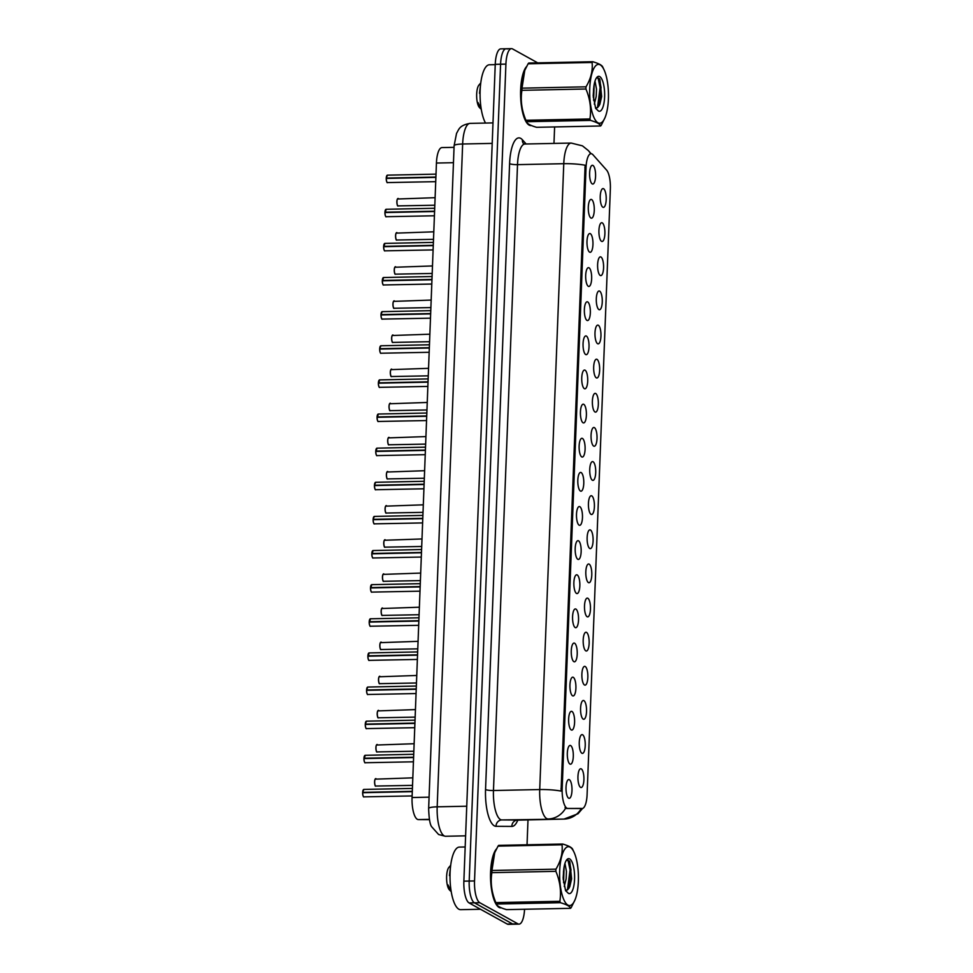 <?xml version="1.0" encoding="UTF-8"?>
<svg xmlns="http://www.w3.org/2000/svg" width="973" height="973" viewBox="0 0 973 973"><rect width="100%" height="100%" fill="white"/><g stroke="black" fill="none" stroke-linecap="round" stroke-linejoin="round"><path stroke-width="1.46" d="M582.596 734.761A9.389 2.992 -91.2 0 1 585.223 745.659A9.389 2.992 -91.2 0 1 581.89 753.248A9.389 2.992 -91.2 0 1 581.83 753.211A9.389 2.992 -91.2 0 1 579.251 744.065A9.389 2.992 -91.2 0 1 581.453 734.822A9.389 2.992 -91.2 0 1 582.596 734.761M583.909 700.633A9.389 2.992 -91.2 0 1 586.537 711.531A9.389 2.992 -91.2 0 1 583.204 719.12A9.389 2.992 -91.2 0 1 583.143 719.083A9.389 2.992 -91.2 0 1 580.565 709.937A9.389 2.992 -91.2 0 1 582.754 700.694A9.389 2.992 -91.2 0 1 583.909 700.633M585.223 666.505A9.389 2.992 -91.2 0 1 587.838 677.403A9.389 2.992 -91.2 0 1 584.505 684.992A9.389 2.992 -91.2 0 1 584.445 684.956A9.389 2.992 -91.2 0 1 581.866 675.809A9.389 2.992 -91.2 0 1 584.068 666.566A9.389 2.992 -91.2 0 1 585.223 666.505M586.524 632.389A9.389 2.992 -91.2 0 1 589.151 643.275A9.389 2.992 -91.2 0 1 585.819 650.864A9.389 2.992 -91.2 0 1 585.758 650.828A9.389 2.992 -91.2 0 1 583.18 641.681A9.389 2.992 -91.2 0 1 585.381 632.438A9.389 2.992 -91.2 0 1 586.524 632.389M587.838 598.261A9.389 2.992 -91.2 0 1 590.465 609.147A9.389 2.992 -91.2 0 1 587.133 616.736A9.389 2.992 -91.2 0 1 587.072 616.7A9.389 2.992 -91.2 0 1 584.493 607.553A9.389 2.992 -91.2 0 1 586.695 598.322A9.389 2.992 -91.2 0 1 587.838 598.261M589.151 564.133A9.389 2.992 -91.2 0 1 591.779 575.019A9.389 2.992 -91.2 0 1 588.446 582.608A9.389 2.992 -91.2 0 1 588.385 582.572A9.389 2.992 -91.2 0 1 585.807 573.438A9.389 2.992 -91.2 0 1 588.008 564.194A9.389 2.992 -91.2 0 1 589.151 564.133M590.465 530.005A9.389 2.992 -91.2 0 1 593.092 540.891A9.389 2.992 -91.2 0 1 589.76 548.48A9.389 2.992 -91.2 0 1 589.699 548.444A9.389 2.992 -91.2 0 1 587.12 539.31A9.389 2.992 -91.2 0 1 589.31 530.066A9.389 2.992 -91.2 0 1 590.465 530.005M591.779 495.877A9.389 2.992 -91.2 0 1 594.394 506.763A9.389 2.992 -91.2 0 1 591.061 514.352A9.389 2.992 -91.2 0 1 591 514.328A9.389 2.992 -91.2 0 1 588.422 505.182A9.389 2.992 -91.2 0 1 590.623 495.938A9.389 2.992 -91.2 0 1 591.779 495.877M593.08 461.749A9.389 2.992 -91.2 0 1 595.707 472.635A9.389 2.992 -91.2 0 1 592.375 480.236A9.389 2.992 -91.2 0 1 592.314 480.2A9.389 2.992 -91.2 0 1 589.735 471.054A9.389 2.992 -91.2 0 1 591.937 461.81A9.389 2.992 -91.2 0 1 593.08 461.749M594.394 427.621A9.389 2.992 -91.2 0 1 597.021 438.519A9.389 2.992 -91.2 0 1 593.688 446.108A9.389 2.992 -91.2 0 1 593.627 446.072A9.389 2.992 -91.2 0 1 591.049 436.926A9.389 2.992 -91.2 0 1 593.25 427.682A9.389 2.992 -91.2 0 1 594.394 427.621M595.707 393.493A9.389 2.992 -91.2 0 1 598.334 404.391A9.389 2.992 -91.2 0 1 595.002 411.98A9.389 2.992 -91.2 0 1 594.941 411.944A9.389 2.992 -91.2 0 1 592.362 402.798A9.389 2.992 -91.2 0 1 594.564 393.554A9.389 2.992 -91.2 0 1 595.707 393.493M597.021 359.365A9.389 2.992 -91.2 0 1 599.648 370.263A9.389 2.992 -91.2 0 1 596.303 377.852A9.389 2.992 -91.2 0 1 596.254 377.816A9.389 2.992 -91.2 0 1 593.664 368.67A9.389 2.992 -91.2 0 1 595.865 359.426A9.389 2.992 -91.2 0 1 597.021 359.365M598.334 325.25A9.389 2.992 -91.2 0 1 600.949 336.135A9.389 2.992 -91.2 0 1 597.617 343.724A9.389 2.992 -91.2 0 1 597.556 343.688A9.389 2.992 -91.2 0 1 594.977 334.542A9.389 2.992 -91.2 0 1 597.179 325.31A9.389 2.992 -91.2 0 1 598.334 325.25M599.636 291.122A9.389 2.992 -91.2 0 1 602.263 302.007A9.389 2.992 -91.2 0 1 598.93 309.596A9.389 2.992 -91.2 0 1 598.869 309.56A9.389 2.992 -91.2 0 1 596.291 300.426A9.389 2.992 -91.2 0 1 598.492 291.182A9.389 2.992 -91.2 0 1 599.636 291.122M600.949 256.994A9.389 2.992 -91.2 0 1 603.576 267.879A9.389 2.992 -91.2 0 1 600.244 275.468A9.389 2.992 -91.2 0 1 600.183 275.432A9.389 2.992 -91.2 0 1 597.604 266.298A9.389 2.992 -91.2 0 1 599.806 257.054A9.389 2.992 -91.2 0 1 600.949 256.994M602.263 222.866A9.389 2.992 -91.2 0 1 604.89 233.751A9.389 2.992 -91.2 0 1 601.557 241.34A9.389 2.992 -91.2 0 1 601.496 241.316A9.389 2.992 -91.2 0 1 598.918 232.17A9.389 2.992 -91.2 0 1 601.107 222.926A9.389 2.992 -91.2 0 1 602.263 222.866M603.576 188.738A9.389 2.992 -91.2 0 1 606.203 199.623A9.389 2.992 -91.2 0 1 602.859 207.213A9.389 2.992 -91.2 0 1 602.81 207.188A9.389 2.992 -91.2 0 1 600.219 198.042A9.389 2.992 -91.2 0 1 602.421 188.798A9.389 2.992 -91.2 0 1 603.576 188.738M581.282 768.889A9.389 2.992 -91.2 0 1 583.909 779.774A9.389 2.992 -91.2 0 1 580.577 787.376A9.389 2.992 -91.2 0 1 580.516 787.339A9.389 2.992 -91.2 0 1 577.938 778.193A9.389 2.992 -91.2 0 1 580.139 768.95A9.389 2.992 -91.2 0 1 581.282 768.889M570.664 745.586A9.389 2.992 -91.2 0 1 573.292 756.471A9.389 2.992 -91.2 0 1 569.947 764.06A9.389 2.992 -91.2 0 1 569.886 764.024A9.389 2.992 -91.2 0 1 567.308 754.878A9.389 2.992 -91.2 0 1 569.509 745.634A9.389 2.992 -91.2 0 1 570.664 745.586M571.978 711.458A9.389 2.992 -91.2 0 1 574.593 722.343A9.389 2.992 -91.2 0 1 571.26 729.932A9.389 2.992 -91.2 0 1 571.2 729.896A9.389 2.992 -91.2 0 1 568.621 720.75A9.389 2.992 -91.2 0 1 570.823 711.518A9.389 2.992 -91.2 0 1 571.978 711.458M573.279 677.33A9.389 2.992 -91.2 0 1 575.907 688.215A9.389 2.992 -91.2 0 1 572.574 695.804A9.389 2.992 -91.2 0 1 572.513 695.768A9.389 2.992 -91.2 0 1 569.935 686.634A9.389 2.992 -91.2 0 1 572.136 677.39A9.389 2.992 -91.2 0 1 573.279 677.33M574.593 643.202A9.389 2.992 -91.2 0 1 577.22 654.087A9.389 2.992 -91.2 0 1 573.888 661.676A9.389 2.992 -91.2 0 1 573.827 661.64A9.389 2.992 -91.2 0 1 571.248 652.506A9.389 2.992 -91.2 0 1 573.45 643.262A9.389 2.992 -91.2 0 1 574.593 643.202M575.907 609.074A9.389 2.992 -91.2 0 1 578.534 619.959A9.389 2.992 -91.2 0 1 575.201 627.549A9.389 2.992 -91.2 0 1 575.14 627.524A9.389 2.992 -91.2 0 1 572.562 618.378A9.389 2.992 -91.2 0 1 574.751 609.134A9.389 2.992 -91.2 0 1 575.907 609.074M577.22 574.946A9.389 2.992 -91.2 0 1 579.835 585.831A9.389 2.992 -91.2 0 1 576.503 593.433A9.389 2.992 -91.2 0 1 576.442 593.396A9.389 2.992 -91.2 0 1 573.863 584.25A9.389 2.992 -91.2 0 1 576.065 575.007A9.389 2.992 -91.2 0 1 577.22 574.946M578.534 540.818A9.389 2.992 -91.2 0 1 581.149 551.715A9.389 2.992 -91.2 0 1 577.816 559.305A9.389 2.992 -91.2 0 1 577.755 559.268A9.389 2.992 -91.2 0 1 575.177 550.122A9.389 2.992 -91.2 0 1 577.378 540.879A9.389 2.992 -91.2 0 1 578.534 540.818M579.835 506.69A9.389 2.992 -91.2 0 1 582.462 517.587A9.389 2.992 -91.2 0 1 579.13 525.177A9.389 2.992 -91.2 0 1 579.069 525.14A9.389 2.992 -91.2 0 1 576.49 515.994A9.389 2.992 -91.2 0 1 578.692 506.751A9.389 2.992 -91.2 0 1 579.835 506.69M581.149 472.562A9.389 2.992 -91.2 0 1 583.776 483.459A9.389 2.992 -91.2 0 1 580.443 491.049A9.389 2.992 -91.2 0 1 580.382 491.012A9.389 2.992 -91.2 0 1 577.804 481.866A9.389 2.992 -91.2 0 1 580.005 472.623A9.389 2.992 -91.2 0 1 581.149 472.562M582.462 438.446A9.389 2.992 -91.2 0 1 585.089 449.331A9.389 2.992 -91.2 0 1 581.757 456.921A9.389 2.992 -91.2 0 1 581.696 456.884A9.389 2.992 -91.2 0 1 579.117 447.738A9.389 2.992 -91.2 0 1 581.307 438.507A9.389 2.992 -91.2 0 1 582.462 438.446M583.776 404.318A9.389 2.992 -91.2 0 1 586.391 415.203A9.389 2.992 -91.2 0 1 583.058 422.793A9.389 2.992 -91.2 0 1 582.997 422.756A9.389 2.992 -91.2 0 1 580.419 413.622A9.389 2.992 -91.2 0 1 582.62 404.379A9.389 2.992 -91.2 0 1 583.776 404.318M585.077 370.19A9.389 2.992 -91.2 0 1 587.704 381.075A9.389 2.992 -91.2 0 1 584.372 388.665A9.389 2.992 -91.2 0 1 584.311 388.628A9.389 2.992 -91.2 0 1 581.732 379.494A9.389 2.992 -91.2 0 1 583.934 370.251A9.389 2.992 -91.2 0 1 585.077 370.19M586.391 336.062A9.389 2.992 -91.2 0 1 589.018 346.947A9.389 2.992 -91.2 0 1 585.685 354.537A9.389 2.992 -91.2 0 1 585.624 354.5A9.389 2.992 -91.2 0 1 583.046 345.366A9.389 2.992 -91.2 0 1 585.247 336.123A9.389 2.992 -91.2 0 1 586.391 336.062M587.704 301.934A9.389 2.992 -91.2 0 1 590.331 312.82A9.389 2.992 -91.2 0 1 586.999 320.409A9.389 2.992 -91.2 0 1 586.938 320.385A9.389 2.992 -91.2 0 1 584.359 311.238A9.389 2.992 -91.2 0 1 586.561 301.995A9.389 2.992 -91.2 0 1 587.704 301.934M589.018 267.806A9.389 2.992 -91.2 0 1 591.645 278.704A9.389 2.992 -91.2 0 1 588.3 286.293A9.389 2.992 -91.2 0 1 588.251 286.257A9.389 2.992 -91.2 0 1 585.673 277.11A9.389 2.992 -91.2 0 1 587.862 267.867A9.389 2.992 -91.2 0 1 589.018 267.806M590.331 233.678A9.389 2.992 -91.2 0 1 592.946 244.576A9.389 2.992 -91.2 0 1 589.614 252.165A9.389 2.992 -91.2 0 1 589.553 252.129A9.389 2.992 -91.2 0 1 586.974 242.982A9.389 2.992 -91.2 0 1 589.176 233.739A9.389 2.992 -91.2 0 1 590.331 233.678M591.633 199.55A9.389 2.992 -91.2 0 1 594.26 210.448A9.389 2.992 -91.2 0 1 590.927 218.037A9.389 2.992 -91.2 0 1 590.866 218.001A9.389 2.992 -91.2 0 1 588.288 208.854A9.389 2.992 -91.2 0 1 590.489 199.611A9.389 2.992 -91.2 0 1 591.633 199.55M592.946 165.434A9.389 2.992 -91.2 0 1 595.573 176.32A9.389 2.992 -91.2 0 1 592.241 183.909A9.389 2.992 -91.2 0 1 592.18 183.873A9.389 2.992 -91.2 0 1 589.602 174.726A9.389 2.992 -91.2 0 1 591.803 165.483A9.389 2.992 -91.2 0 1 592.946 165.434M569.351 779.701A9.389 2.992 -91.2 0 1 571.978 790.599A9.389 2.992 -91.2 0 1 568.646 798.188A9.389 2.992 -91.2 0 1 568.585 798.152A9.389 2.992 -91.2 0 1 566.006 789.006A9.389 2.992 -91.2 0 1 568.196 779.762A9.389 2.992 -91.2 0 1 569.351 779.701M429.458 819.655L418.354 819.582A18.779 5.984 -91.2 0 1 417.308 819.29A18.779 5.984 -91.2 0 1 412.066 797.519L436.439 163.05A18.779 5.984 -91.2 0 1 442.01 147.58L454.05 147.337M567.843 808.429A16.894 5.388 -91.2 0 1 566.894 808.174A16.894 5.388 -91.2 0 1 562.175 788.568L586.026 167.636A16.894 5.388 -91.2 0 1 591.037 153.71A16.894 5.388 -91.2 0 1 592.946 154.743L606.556 170.044A16.894 5.388 -91.2 0 1 610.363 188.871L587.096 794.6A16.894 5.388 -91.2 0 1 582.085 808.527A16.894 5.388 -91.2 0 1 582.036 808.527L566.383 808.466L565.045 807.566M496.51 848.882A30.358 9.681 88.8 0 0 490.611 879.945A30.358 9.681 88.8 0 0 499.076 907.432A30.358 9.681 88.8 0 0 500.852 907.894A30.358 9.681 88.8 0 0 501.338 907.845M526.563 66.553A30.358 9.681 88.8 0 0 520.664 97.616A30.358 9.681 88.8 0 0 529.13 125.103A30.358 9.681 88.8 0 0 530.905 125.578A30.358 9.681 88.8 0 0 531.392 125.529M561.068 791.085L585.114 165.228A21.905 3.783 -177.8 0 0 563.768 163.695A25.03 7.991 -91.2 0 1 571.2 143.067L524.934 144.016A25.03 7.991 88.8 0 0 517.514 164.644L493.469 790.514A25.03 7.991 88.8 0 0 500.463 819.546A25.03 7.991 88.8 0 0 501.861 819.935L517.672 820.044A25.03 7.991 88.8 0 0 517.745 820.044A25.03 7.991 88.8 0 0 517.818 820.044A31.294 9.985 -91.2 0 1 511.859 826.418L496.048 826.32A31.294 9.985 -91.2 0 1 485.551 789.529L509.597 163.671A6.264 1.082 -177.8 0 0 517.514 164.644L563.768 163.695L539.723 789.553A21.905 3.783 2.2 0 1 561.068 791.085M565.605 808.198L565.593 808.198A21.905 20.761 -89.6 0 1 548.115 818.986A25.03 7.991 -91.2 0 1 546.729 818.597A25.03 7.991 -91.2 0 1 539.723 789.553L493.469 790.514A6.264 1.082 -177.8 0 1 485.551 789.529M537.716 62.856L512.589 48.942A18.779 5.984 88.8 0 0 511.482 48.65L506.155 48.759A18.779 5.984 88.8 0 0 500.584 64.23L469.205 881.052A18.779 5.984 88.8 0 0 474.447 902.835L512.576 923.949A18.779 5.984 88.8 0 0 513.671 924.241A18.779 5.984 88.8 0 1 512.576 923.949L474.447 902.835A18.779 5.984 88.8 0 1 469.205 881.052L500.584 64.23A18.779 5.984 88.8 0 1 506.155 48.759A18.779 5.984 88.8 0 1 507.249 49.051M581.355 808.417L566.383 808.466M511.482 48.65A18.779 5.984 88.8 0 0 505.911 64.121L474.532 880.942A18.779 5.984 88.8 0 0 479.786 902.725L517.916 923.839A18.779 5.984 88.8 0 0 519.01 924.131A18.779 5.984 88.8 0 0 524.556 909.269M527.038 844.783L527.998 819.825M553.978 143.42L554.61 126.94M506.155 48.759L500.815 48.869A18.779 5.984 88.8 0 0 495.245 64.34L463.866 881.161A18.779 5.984 88.8 0 0 469.108 902.944L507.237 924.058A18.779 5.984 88.8 0 0 508.344 924.35L519.01 924.131M364.06 789.492A3.758 1.192 88.8 0 0 363.841 789.431A3.758 1.192 88.8 0 0 362.734 792.363L412.297 791.341M362.734 792.363L362.661 792.387A3.624 1.155 -91.2 0 1 363.391 789.723M363.537 796.668A3.624 1.155 -91.2 0 1 362.649 792.703L412.284 791.657M365.374 755.364A3.758 1.192 88.8 0 0 365.155 755.303A3.758 1.192 88.8 0 0 364.048 758.235L413.61 757.213M364.048 758.235L363.963 758.259A3.624 1.155 -91.2 0 1 364.705 755.595M364.376 758.551L365.155 755.303L413.72 754.294M364.851 762.54A3.624 1.155 -91.2 0 1 363.951 758.575L413.598 757.529M366.687 721.236A3.758 1.192 88.8 0 0 366.468 721.175A3.758 1.192 88.8 0 0 365.361 724.107L414.924 723.085M366.164 728.412A3.624 1.155 -91.2 0 1 365.264 724.447L414.912 723.413M368.001 687.108A3.758 1.192 88.8 0 0 367.77 687.047A3.758 1.192 88.8 0 0 366.663 689.979L416.237 688.957M367.466 694.284A3.624 1.155 -91.2 0 1 366.578 690.319L416.225 689.285M369.302 652.98A3.758 1.192 88.8 0 0 369.083 652.919A3.758 1.192 88.8 0 0 367.976 655.851L417.551 654.829M367.976 655.851L367.903 655.887A3.624 1.155 -91.2 0 1 368.633 653.211M368.317 656.167L369.083 652.919L417.66 651.922M368.779 660.156A3.624 1.155 -91.2 0 1 367.891 656.191L417.539 655.157M496.06 849.782A30.041 9.584 88.8 0 0 490.757 880.76A30.041 9.584 88.8 0 0 499.088 907.116A30.041 9.584 88.8 0 0 500.73 907.59L499.453 907.614M465.179 846.972L459.365 847.094A31.294 9.985 88.8 0 0 450.013 875.724A31.294 9.985 88.8 0 0 458.83 909.183A31.294 9.985 88.8 0 0 460.655 909.67L480.516 909.256M526.113 67.453A30.041 9.584 88.8 0 0 520.81 98.431A30.041 9.584 88.8 0 0 529.142 124.799A30.041 9.584 88.8 0 0 530.784 125.262L529.507 125.286M495.233 64.656L489.419 64.777A31.294 9.985 88.8 0 0 480.273 87.971A31.294 9.985 88.8 0 0 485.527 123.06M578.351 881.295A29.421 9.377 88.8 0 0 573.985 852.117A29.421 9.377 88.8 0 0 559.682 870.957A29.421 9.377 88.8 0 0 564.498 901.059A29.421 9.377 88.8 0 0 574.982 899.916A29.421 9.377 88.8 0 0 578.351 881.295M562.686 844.041A33.8 10.776 88.8 0 0 562.041 844.795L498.042 846.121A33.8 10.776 88.8 0 1 498.687 845.367L562.686 844.041C568.937 845.853 572.306 847.726 572.805 849.648M498.042 846.121L494.71 852.713L491.949 870.482L555.948 869.157C560.837 861.008 562.868 852.895 562.041 844.795M555.948 869.157A33.8 10.776 88.8 0 0 555.899 870.239A33.8 10.776 88.8 0 0 555.863 871.334L491.864 872.659C490.319 882.657 491.657 892.642 495.865 902.616A33.8 10.776 88.8 0 0 496.437 904.039L495.245 901.557A29.421 9.377 88.8 0 1 490.891 872.38A29.421 9.377 88.8 0 1 494.26 853.771L494.71 852.713M491.949 870.482A33.8 10.776 88.8 0 0 491.9 871.565A33.8 10.776 88.8 0 0 491.864 872.659M564.267 886.476L566.14 878.801L566.432 871.407L564.948 863.428M563.574 882.669L564.085 867.065M565.641 890.368L567.709 889.736L569.752 886.756L571.601 878.838L569.85 861.75L566.614 859.986M566.116 890.49L567.709 889.736M574.569 879.203A17.49 5.583 88.8 0 0 572.355 862.747A17.49 5.583 88.8 0 0 566.797 859.706A17.49 5.583 88.8 0 0 563.732 869.509L563.148 878.108L565.593 890.709L568.475 893.409A17.49 5.583 88.8 0 0 574.569 879.203M450.706 865.265L448.894 867.381A11.919 3.807 88.8 0 0 446.619 876.491A11.919 3.807 88.8 0 0 449.356 889.833L451.18 891.572M450.523 866.821L449.465 875.603M451.217 891.621L448.042 884.931L450.438 891M568.475 893.409L565.52 890.526M495.865 902.616L559.876 901.29A33.8 10.776 88.8 0 0 560.436 902.713L496.437 904.039C496.948 905.972 500.317 907.833 506.544 909.633L570.543 908.32A33.8 10.776 88.8 0 0 571.2 907.566L574.982 899.916M559.876 901.29C561.409 891.292 560.071 881.307 555.863 871.334M570.543 908.32C570.056 906.398 566.687 904.525 560.436 902.713M567.466 889.918L570.056 869.898L567.891 859.633M563.258 879.762L563.525 870.981M569.071 888.106L570.993 869.874L569.363 860.886M449.331 888.264L448.042 884.931M608.405 98.978A29.421 9.377 88.8 0 0 604.038 69.801A29.421 9.377 88.8 0 0 589.735 88.64A29.421 9.377 88.8 0 0 594.552 118.73A29.421 9.377 88.8 0 0 605.036 117.587A29.421 9.377 88.8 0 0 608.405 98.978M592.739 61.725A33.8 10.776 88.8 0 0 592.095 62.479L528.096 63.792A33.8 10.776 88.8 0 1 528.74 63.038L592.739 61.725C598.991 63.537 602.36 65.398 602.859 67.319M528.096 63.792L524.763 70.397L522.002 88.154L586.001 86.828C590.891 78.691 592.922 70.567 592.095 62.479M586.001 86.828A33.8 10.776 88.8 0 0 585.953 87.923A33.8 10.776 88.8 0 0 585.916 89.005L521.917 90.331C520.373 100.341 521.71 110.326 525.919 120.287A33.8 10.776 88.8 0 0 526.49 121.71L525.298 119.241A29.421 9.377 88.8 0 1 520.944 90.063A29.421 9.377 88.8 0 1 524.313 71.443L524.763 70.397M522.002 88.154A33.8 10.776 88.8 0 0 521.954 89.236A33.8 10.776 88.8 0 0 521.917 90.331M594.321 104.147L596.194 96.473L596.485 89.078L595.002 81.112M593.639 100.353L594.138 84.736M595.695 108.039L597.775 107.407L599.806 104.439L601.655 96.509L599.903 79.433L596.668 77.658M596.169 108.161L597.775 107.407M604.622 96.874A17.49 5.583 88.8 0 0 602.409 80.418A17.49 5.583 88.8 0 0 596.85 77.378A17.49 5.583 88.8 0 0 593.785 87.193L593.202 95.792L595.646 108.38L598.529 111.08A17.49 5.583 88.8 0 0 604.622 96.874M480.759 82.936L478.947 85.052A11.919 3.807 88.8 0 0 476.673 94.162A11.919 3.807 88.8 0 0 479.409 107.504L481.234 109.244M480.577 84.493L479.519 93.286M481.27 109.292L478.096 102.603L480.492 108.672M598.529 111.08L595.573 108.21M525.919 120.287L589.93 118.961A33.8 10.776 88.8 0 0 590.489 120.397L526.49 121.71C527.001 123.644 530.37 125.517 536.597 127.317L600.596 125.991A33.8 10.776 88.8 0 0 601.253 125.237L605.036 117.587M589.93 118.961C591.462 108.964 590.125 98.978 585.916 89.005M600.596 125.991C600.11 124.07 596.741 122.209 590.489 120.397M597.519 107.602L600.11 87.57L597.945 77.305M593.311 97.434L593.579 88.652M599.125 105.789L601.046 87.558L599.417 78.558M479.385 105.935L478.096 102.603M370.616 618.852A3.758 1.192 88.8 0 0 370.397 618.792A3.758 1.192 88.8 0 0 369.29 621.735L418.852 620.701M369.29 621.735L369.217 621.759A3.624 1.155 -91.2 0 1 369.947 619.083M369.618 622.039L370.397 618.792L418.974 617.794M370.093 626.028A3.624 1.155 -91.2 0 1 369.205 622.075L418.84 621.029M371.929 584.724A3.758 1.192 88.8 0 0 371.71 584.664A3.758 1.192 88.8 0 0 370.604 587.607L420.166 586.573M370.604 587.607L370.518 587.631A3.624 1.155 -91.2 0 1 371.26 584.955M370.932 587.923L371.71 584.664L420.275 583.666M371.406 591.9A3.624 1.155 -91.2 0 1 370.506 587.947L420.154 586.901M373.243 550.596A3.758 1.192 88.8 0 0 373.024 550.548A3.758 1.192 88.8 0 0 371.917 553.479L421.479 552.457M371.917 553.479L371.832 553.503A3.624 1.155 -91.2 0 1 372.574 550.827M372.245 553.795L373.024 550.548L421.589 549.538M372.708 557.772A3.624 1.155 -91.2 0 1 371.82 553.819L421.467 552.773M374.544 516.468A3.758 1.192 88.8 0 0 374.325 516.42A3.758 1.192 88.8 0 0 373.218 519.351L422.793 518.329M374.021 523.656A3.624 1.155 -91.2 0 1 373.133 519.691L422.781 518.645M375.858 482.353A3.758 1.192 88.8 0 0 375.639 482.292A3.758 1.192 88.8 0 0 374.532 485.223L424.106 484.201M374.532 485.223L374.459 485.247A3.624 1.155 -91.2 0 1 375.189 482.584M375.335 489.528A3.624 1.155 -91.2 0 1 374.447 485.563L424.094 484.518M377.171 448.225A3.758 1.192 88.8 0 0 376.952 448.164A3.758 1.192 88.8 0 0 375.846 451.095L425.408 450.073M375.846 451.095L375.773 451.131A3.624 1.155 -91.2 0 1 376.502 448.456M376.174 451.411L376.952 448.164L425.529 447.154M376.648 455.4A3.624 1.155 -91.2 0 1 375.76 451.436L425.396 450.39M378.485 414.097A3.758 1.192 88.8 0 0 378.266 414.036A3.758 1.192 88.8 0 0 377.159 416.967L426.721 415.945M377.159 416.967L377.074 417.003A3.624 1.155 -91.2 0 1 377.816 414.328M377.488 417.283L378.266 414.036L426.831 413.026M377.962 421.273A3.624 1.155 -91.2 0 1 377.062 417.308L426.709 416.274M379.798 379.969A3.758 1.192 88.8 0 0 379.579 379.908A3.758 1.192 88.8 0 0 378.473 382.839L428.035 381.817M378.473 382.839L378.388 382.876A3.624 1.155 -91.2 0 1 379.129 380.2M378.801 383.155L379.579 379.908L428.144 378.911M379.263 387.145A3.624 1.155 -91.2 0 1 378.375 383.18L428.023 382.146M381.1 345.841A3.758 1.192 88.8 0 0 380.881 345.78A3.758 1.192 88.8 0 0 379.774 348.711L429.348 347.689M380.577 353.017A3.624 1.155 -91.2 0 1 379.689 349.064L429.336 348.018M382.413 311.713A3.758 1.192 88.8 0 0 382.194 311.652A3.758 1.192 88.8 0 0 381.088 314.595L430.662 313.561M381.89 318.889A3.624 1.155 -91.2 0 1 381.002 314.936L430.65 313.89M383.727 277.585A3.758 1.192 88.8 0 0 383.508 277.524A3.758 1.192 88.8 0 0 382.401 280.467L431.963 279.433M382.401 280.467L382.316 280.492A3.624 1.155 -91.2 0 1 383.058 277.816M382.73 280.783L383.508 277.524L432.085 276.527M383.204 284.761A3.624 1.155 -91.2 0 1 382.304 280.808L431.951 279.762M385.04 243.457A3.758 1.192 88.8 0 0 384.822 243.408A3.758 1.192 88.8 0 0 383.715 246.339L433.277 245.318M383.715 246.339L383.63 246.364A3.624 1.155 -91.2 0 1 384.371 243.7M384.043 246.656L384.822 243.408L433.386 242.399M384.517 250.633A3.624 1.155 -91.2 0 1 383.617 246.68L433.265 245.634M386.354 209.329A3.758 1.192 88.8 0 0 386.135 209.28A3.758 1.192 88.8 0 0 385.028 212.211L434.59 211.19M385.028 212.211L384.943 212.236A3.624 1.155 -91.2 0 1 385.685 209.572M385.357 212.528L386.135 209.28L434.7 208.271M385.819 216.517A3.624 1.155 -91.2 0 1 384.931 212.552L434.578 211.506M387.655 175.213A3.758 1.192 88.8 0 0 387.436 175.152A3.758 1.192 88.8 0 0 386.33 178.083L435.904 177.062M386.33 178.083L386.257 178.108A3.624 1.155 -91.2 0 1 386.986 175.444M387.132 182.389A3.624 1.155 -91.2 0 1 386.245 178.424L435.892 177.378M429.397 819.363L418.354 819.582M582.036 808.527L580.577 808.551M586.026 167.636L584.858 167.66M562.175 788.568L560.995 788.592M429.081 797.167L412.066 797.519M453.454 162.698L436.439 163.05M509.597 163.671A31.294 9.985 -91.2 0 1 520.713 138.373A31.294 9.985 -91.2 0 1 522.416 139.796L526.15 143.992M564.097 819.084A25.03 7.991 -91.2 0 1 563.999 819.084A25.03 7.991 -91.2 0 1 563.939 819.084L501.861 819.935A6.264 5.935 90.4 0 0 496.048 826.32M511.859 826.418A6.264 5.935 90.4 0 1 517.672 820.044L563.939 819.084A21.905 20.761 -89.6 0 0 581.282 808.539M590.587 153.722A21.905 19.448 -41.7 0 0 588.373 150.596L591.134 153.71M505.911 64.121L495.245 64.34M474.532 880.942L463.866 881.161M479.786 902.725L469.108 902.944M517.916 923.839L507.237 924.058M523.547 143.688A6.264 5.558 138.3 0 1 522.416 139.796M492.204 143.396L462.649 144.004A12.515 2.165 -177.8 0 0 454.111 145.731L456.544 133.374C459.037 129.251 459.244 125.347 470.068 123.376A25.03 7.991 88.8 0 0 462.649 144.004L437.181 806.824A25.03 7.991 88.8 0 0 444.187 835.868A25.03 7.991 88.8 0 0 445.573 836.257L465.605 835.843M466.736 806.216L437.181 806.824A12.515 2.165 -177.8 0 0 428.643 808.551L454.111 145.731M362.722 792.679A3.758 1.192 88.8 0 0 363.78 796.875A3.758 1.192 88.8 0 0 363.999 796.936A3.758 1.192 88.8 0 0 364.218 796.875M376.004 778.668A3.758 1.192 88.8 0 0 375.773 778.607A3.758 1.192 88.8 0 0 374.654 782.049A3.758 1.192 88.8 0 0 375.712 786.062A3.758 1.192 88.8 0 0 375.931 786.123A3.758 1.192 88.8 0 0 376.15 786.05M375.469 785.843A3.624 1.155 -91.2 0 1 374.581 782.389A3.624 1.155 -91.2 0 1 375.323 778.899M364.036 758.563A3.758 1.192 88.8 0 0 365.094 762.747A3.758 1.192 88.8 0 0 365.313 762.808A3.758 1.192 88.8 0 0 365.52 762.747M365.276 724.119A3.624 1.155 -91.2 0 1 366.018 721.467M365.349 724.435A3.758 1.192 88.8 0 0 366.395 728.631A3.758 1.192 88.8 0 0 366.614 728.68A3.758 1.192 88.8 0 0 366.833 728.619M416.347 686.05L367.77 687.047L366.578 690.003A3.624 1.155 -91.2 0 1 367.332 687.339M366.651 690.307A3.758 1.192 88.8 0 0 367.709 694.503A3.758 1.192 88.8 0 0 367.928 694.552A3.758 1.192 88.8 0 0 368.147 694.491M367.964 656.179A3.758 1.192 88.8 0 0 369.022 660.375A3.758 1.192 88.8 0 0 369.241 660.436A3.758 1.192 88.8 0 0 369.46 660.363M377.305 744.54A3.758 1.192 88.8 0 0 377.086 744.479A3.758 1.192 88.8 0 0 375.967 747.921A3.758 1.192 88.8 0 0 377.025 751.934A3.758 1.192 88.8 0 0 377.244 751.995A3.758 1.192 88.8 0 0 377.463 751.922M376.782 751.715A3.624 1.155 -91.2 0 1 375.894 748.261A3.624 1.155 -91.2 0 1 376.636 744.771M378.619 710.412A3.758 1.192 88.8 0 0 378.4 710.363A3.758 1.192 88.8 0 0 377.281 713.793A3.758 1.192 88.8 0 0 378.339 717.806A3.758 1.192 88.8 0 0 378.558 717.867A3.758 1.192 88.8 0 0 378.777 717.794M378.096 717.6A3.624 1.155 -91.2 0 1 377.196 714.133A3.624 1.155 -91.2 0 1 377.95 710.655M379.932 676.296A3.758 1.192 88.8 0 0 379.713 676.235A3.758 1.192 88.8 0 0 378.594 679.665A3.758 1.192 88.8 0 0 379.652 683.678A3.758 1.192 88.8 0 0 379.871 683.739A3.758 1.192 88.8 0 0 380.078 683.678M379.409 683.472A3.624 1.155 -91.2 0 1 378.509 680.018A3.624 1.155 -91.2 0 1 379.263 676.527M369.278 622.051A3.758 1.192 88.8 0 0 370.336 626.247A3.758 1.192 88.8 0 0 370.555 626.308A3.758 1.192 88.8 0 0 370.774 626.235M370.591 587.923A3.758 1.192 88.8 0 0 371.65 592.119A3.758 1.192 88.8 0 0 371.868 592.18A3.758 1.192 88.8 0 0 372.075 592.107M371.905 553.795A3.758 1.192 88.8 0 0 372.951 557.991A3.758 1.192 88.8 0 0 373.17 558.052A3.758 1.192 88.8 0 0 373.389 557.979M381.246 642.168A3.758 1.192 88.8 0 0 381.027 642.107A3.758 1.192 88.8 0 0 379.896 645.537A3.758 1.192 88.8 0 0 380.954 649.55A3.758 1.192 88.8 0 0 381.173 649.611A3.758 1.192 88.8 0 0 381.392 649.55M380.711 649.344A3.624 1.155 -91.2 0 1 379.823 645.89A3.624 1.155 -91.2 0 1 380.577 642.399M382.547 608.04A3.758 1.192 88.8 0 0 382.328 607.979A3.758 1.192 88.8 0 0 381.209 611.409A3.758 1.192 88.8 0 0 382.267 615.435A3.758 1.192 88.8 0 0 382.486 615.483A3.758 1.192 88.8 0 0 382.705 615.423M382.024 615.216A3.624 1.155 -91.2 0 1 381.136 611.762A3.624 1.155 -91.2 0 1 381.878 608.271M383.861 573.912A3.758 1.192 88.8 0 0 383.642 573.851A3.758 1.192 88.8 0 0 382.523 577.293A3.758 1.192 88.8 0 0 383.581 581.307A3.758 1.192 88.8 0 0 383.8 581.355A3.758 1.192 88.8 0 0 384.019 581.295M383.338 581.088A3.624 1.155 -91.2 0 1 382.45 577.634A3.624 1.155 -91.2 0 1 383.192 574.143M373.146 519.363A3.624 1.155 -91.2 0 1 373.875 516.712M373.206 519.667A3.758 1.192 88.8 0 0 374.264 523.863A3.758 1.192 88.8 0 0 374.483 523.924A3.758 1.192 88.8 0 0 374.702 523.851M374.52 485.539A3.758 1.192 88.8 0 0 375.578 489.735A3.758 1.192 88.8 0 0 375.797 489.796A3.758 1.192 88.8 0 0 376.016 489.735M375.833 451.423A3.758 1.192 88.8 0 0 376.892 455.607A3.758 1.192 88.8 0 0 377.11 455.668A3.758 1.192 88.8 0 0 377.329 455.607M377.147 417.295A3.758 1.192 88.8 0 0 378.205 421.491A3.758 1.192 88.8 0 0 378.424 421.54A3.758 1.192 88.8 0 0 378.631 421.479M378.461 383.167A3.758 1.192 88.8 0 0 379.506 387.363A3.758 1.192 88.8 0 0 379.725 387.412A3.758 1.192 88.8 0 0 379.944 387.351M385.174 539.784A3.758 1.192 88.8 0 0 384.955 539.723A3.758 1.192 88.8 0 0 383.836 543.165A3.758 1.192 88.8 0 0 384.894 547.179A3.758 1.192 88.8 0 0 385.113 547.24A3.758 1.192 88.8 0 0 385.332 547.167M384.651 546.96A3.624 1.155 -91.2 0 1 383.751 543.506A3.624 1.155 -91.2 0 1 384.505 540.015M386.488 505.656A3.758 1.192 88.8 0 0 386.269 505.595A3.758 1.192 88.8 0 0 385.15 509.037A3.758 1.192 88.8 0 0 386.196 513.051A3.758 1.192 88.8 0 0 386.427 513.112A3.758 1.192 88.8 0 0 386.634 513.039M385.965 512.832A3.624 1.155 -91.2 0 1 385.065 509.378A3.624 1.155 -91.2 0 1 385.819 505.887M387.801 471.528A3.758 1.192 88.8 0 0 387.582 471.467A3.758 1.192 88.8 0 0 386.451 474.909A3.758 1.192 88.8 0 0 387.509 478.923A3.758 1.192 88.8 0 0 387.728 478.984A3.758 1.192 88.8 0 0 387.947 478.911M387.266 478.704A3.624 1.155 -91.2 0 1 386.378 475.25A3.624 1.155 -91.2 0 1 387.132 471.759M389.103 437.4A3.758 1.192 88.8 0 0 388.884 437.351A3.758 1.192 88.8 0 0 387.765 440.781A3.758 1.192 88.8 0 0 388.823 444.795A3.758 1.192 88.8 0 0 389.042 444.856A3.758 1.192 88.8 0 0 389.261 444.783M388.58 444.576A3.624 1.155 -91.2 0 1 387.692 441.122A3.624 1.155 -91.2 0 1 388.434 437.643M390.416 403.272A3.758 1.192 88.8 0 0 390.197 403.223A3.758 1.192 88.8 0 0 389.078 406.653A3.758 1.192 88.8 0 0 390.137 410.667A3.758 1.192 88.8 0 0 390.355 410.728A3.758 1.192 88.8 0 0 390.574 410.655M389.893 410.46A3.624 1.155 -91.2 0 1 389.005 406.994A3.624 1.155 -91.2 0 1 389.747 403.515M379.701 348.723A3.624 1.155 -91.2 0 1 380.431 346.072M379.762 349.039A3.758 1.192 88.8 0 0 380.82 353.235A3.758 1.192 88.8 0 0 381.039 353.296A3.758 1.192 88.8 0 0 381.258 353.223M430.771 310.655L382.194 311.652L381.002 314.607A3.624 1.155 -91.2 0 1 381.744 311.944M381.075 314.911A3.758 1.192 88.8 0 0 382.134 319.108A3.758 1.192 88.8 0 0 382.353 319.168A3.758 1.192 88.8 0 0 382.571 319.095M382.389 280.783A3.758 1.192 88.8 0 0 383.447 284.98A3.758 1.192 88.8 0 0 383.666 285.04A3.758 1.192 88.8 0 0 383.885 284.967M383.703 246.656A3.758 1.192 88.8 0 0 384.749 250.852A3.758 1.192 88.8 0 0 384.98 250.912A3.758 1.192 88.8 0 0 385.186 250.839M385.016 212.528A3.758 1.192 88.8 0 0 386.062 216.724A3.758 1.192 88.8 0 0 386.281 216.784A3.758 1.192 88.8 0 0 386.5 216.711M386.317 178.412A3.758 1.192 88.8 0 0 387.376 182.596A3.758 1.192 88.8 0 0 387.595 182.656A3.758 1.192 88.8 0 0 387.813 182.596M391.73 369.156A3.758 1.192 88.8 0 0 391.511 369.095A3.758 1.192 88.8 0 0 390.392 372.525A3.758 1.192 88.8 0 0 391.45 376.539A3.758 1.192 88.8 0 0 391.669 376.6A3.758 1.192 88.8 0 0 391.888 376.539M391.207 376.332A3.624 1.155 -91.2 0 1 390.307 372.878A3.624 1.155 -91.2 0 1 391.061 369.387M393.043 335.028A3.758 1.192 88.8 0 0 392.824 334.967A3.758 1.192 88.8 0 0 391.693 338.397A3.758 1.192 88.8 0 0 392.751 342.411A3.758 1.192 88.8 0 0 392.983 342.472A3.758 1.192 88.8 0 0 393.189 342.411M392.52 342.204A3.624 1.155 -91.2 0 1 391.62 338.75A3.624 1.155 -91.2 0 1 392.374 335.259M394.357 300.9A3.758 1.192 88.8 0 0 394.138 300.839A3.758 1.192 88.8 0 0 393.007 304.269A3.758 1.192 88.8 0 0 394.065 308.295A3.758 1.192 88.8 0 0 394.284 308.344A3.758 1.192 88.8 0 0 394.503 308.283M393.822 308.076A3.624 1.155 -91.2 0 1 392.934 304.622A3.624 1.155 -91.2 0 1 393.688 301.131M395.658 266.772A3.758 1.192 88.8 0 0 395.439 266.711A3.758 1.192 88.8 0 0 394.32 270.153A3.758 1.192 88.8 0 0 395.379 274.167A3.758 1.192 88.8 0 0 395.597 274.216A3.758 1.192 88.8 0 0 395.816 274.155M395.135 273.948A3.624 1.155 -91.2 0 1 394.247 270.494A3.624 1.155 -91.2 0 1 394.989 267.003M396.972 232.644A3.758 1.192 88.8 0 0 396.753 232.583A3.758 1.192 88.8 0 0 395.634 236.025A3.758 1.192 88.8 0 0 396.692 240.039A3.758 1.192 88.8 0 0 396.911 240.1A3.758 1.192 88.8 0 0 397.13 240.027M396.449 239.82A3.624 1.155 -91.2 0 1 395.561 236.366A3.624 1.155 -91.2 0 1 396.303 232.875M398.285 198.516A3.758 1.192 88.8 0 0 398.066 198.456A3.758 1.192 88.8 0 0 396.948 201.898A3.758 1.192 88.8 0 0 398.006 205.911A3.758 1.192 88.8 0 0 398.225 205.972A3.758 1.192 88.8 0 0 398.444 205.899M397.762 205.692A3.624 1.155 -91.2 0 1 396.862 202.238A3.624 1.155 -91.2 0 1 397.616 198.747M582.085 808.527L580.626 808.551M523.669 143.834L524.934 144.016M588.373 150.596L582.45 145.853L571.2 143.067M582.572 808.441L578.023 813.744L563.999 819.084L516.566 820.178M445.269 836.257L438.592 834.493L431.671 826.758C429.993 824.63 428.984 818.561 428.643 808.551M470.068 123.376L492.995 122.902M412.418 788.422L363.841 789.431L362.649 792.387M412.126 795.938L363.72 796.863C363.574 797.507 362.613 795.087 362.637 792.703M412.528 785.369L375.663 786.05C374.994 786.975 374.082 781.55 375.104 779.166L412.82 777.841M413.44 761.81L365.033 762.735C364.887 763.379 363.926 760.959 363.951 758.575M415.033 720.166L366.468 721.175L365.276 724.131M414.741 727.695L366.347 728.607C366.201 729.251 365.24 726.831 365.264 724.447M416.055 693.567L367.66 694.479C367.514 695.123 366.541 692.703 366.566 690.319M417.368 659.439L368.962 660.363C368.828 660.995 367.855 658.575 367.879 656.191M413.841 751.241L376.965 751.922C376.308 752.847 375.396 747.422 376.417 745.038L414.133 743.725M415.155 717.113L378.278 717.794C377.609 718.719 376.709 713.294 377.731 710.91L415.447 709.597M416.468 682.985L379.592 683.666C378.923 684.591 378.023 679.166 379.044 676.782L416.748 675.469M573.985 852.117L572.659 849.295M449.526 888.677L449.185 887.948M604.038 69.801L602.713 66.967M479.58 106.349L479.239 105.619M418.682 625.311L370.275 626.235C370.129 626.867 369.168 624.447 369.193 622.063M419.995 591.183L371.589 592.107C371.443 592.739 370.482 590.319 370.506 587.935M421.297 557.055L372.902 557.979C372.756 558.611 371.783 556.191 371.82 553.807M417.77 648.857L380.905 649.538C380.236 650.463 379.336 645.038 380.358 642.654L418.062 641.341M419.083 614.729L382.219 615.41C381.55 616.335 380.638 610.91 381.659 608.526L419.375 607.213M420.397 580.601L383.52 581.295C382.863 582.207 381.951 576.782 382.973 574.398L420.689 573.085M422.902 515.41L374.325 516.42L373.133 519.375M422.61 522.927L374.216 523.851C374.07 524.496 373.097 522.063 373.121 519.679M424.216 481.282L375.639 482.292L374.447 485.247M423.924 488.799L375.517 489.723C375.371 490.368 374.41 487.947 374.435 485.563M425.237 454.683L376.831 455.595C376.685 456.24 375.724 453.819 375.748 451.436M426.551 420.555L378.144 421.467C377.998 422.112 377.038 419.691 377.062 417.308M427.852 386.427L379.458 387.351C379.312 387.984 378.339 385.563 378.375 383.18M421.71 546.473L384.834 547.167C384.165 548.079 383.265 542.654 384.286 540.27L422.002 538.957M423.024 512.357L386.147 513.039C385.478 513.963 384.578 508.538 385.6 506.155L423.304 504.829M424.325 478.23L387.461 478.911C386.792 479.835 385.88 474.41 386.913 472.027L424.617 470.713M425.639 444.102L388.762 444.783C388.105 445.707 387.193 440.283 388.215 437.899L425.931 436.585M426.952 409.974L390.076 410.655C389.407 411.579 388.507 406.155 389.528 403.771L427.244 402.457M429.458 344.783L380.881 345.78L379.689 348.735M429.166 352.299L380.771 353.223C380.625 353.856 379.652 351.435 379.677 349.052M430.48 318.171L382.073 319.095C381.927 319.728 380.966 317.307 380.99 314.924M431.793 284.043L383.386 284.967C383.24 285.6 382.28 283.179 382.304 280.796M433.107 249.915L384.7 250.839C384.554 251.472 383.593 249.052 383.617 246.668M434.408 215.787L386.013 216.711C385.867 217.356 384.894 214.936 384.931 212.552M436.013 174.143L387.436 175.152L386.245 178.108M435.722 181.659L387.315 182.583C387.181 183.228 386.208 180.808 386.232 178.424M428.266 375.846L391.389 376.527C390.72 377.451 389.82 372.027 390.842 369.643L428.558 368.329M429.579 341.718L392.703 342.399C392.034 343.323 391.134 337.899 392.155 335.515L429.859 334.201M430.881 307.59L394.016 308.271C393.347 309.195 392.435 303.771 393.469 301.387L431.173 300.073M432.194 273.462L395.318 274.155C394.661 275.067 393.749 269.643 394.77 267.259L432.486 265.945M433.508 239.334L396.631 240.027C395.962 240.939 395.062 235.527 396.084 233.131L433.8 231.817M434.822 205.218L397.945 205.899C397.276 206.823 396.376 201.399 397.398 199.015L435.113 197.689"/></g></svg>
